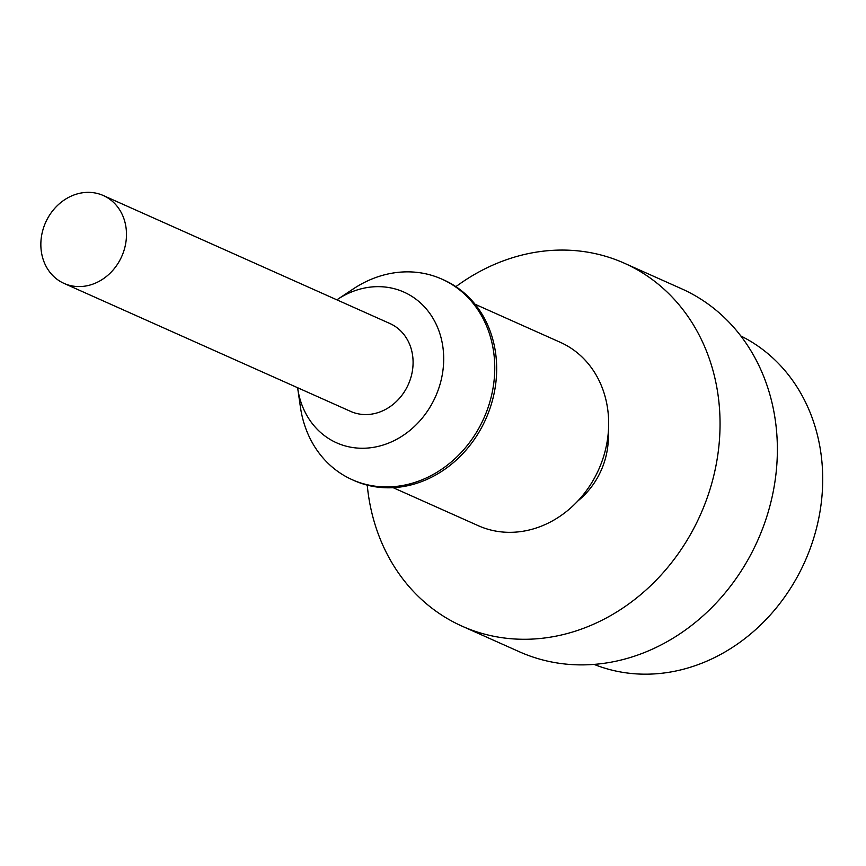 <?xml version="1.0" encoding="UTF-8"?>
<svg xmlns="http://www.w3.org/2000/svg" width="866" height="866" viewBox="0 0 866 866"><rect width="100%" height="100%" fill="white"/><g stroke="black" fill="none" stroke-linecap="round" stroke-linejoin="round"><path stroke-width="1.3" d="M124.033 250.339A48.128 41.676 -65.9 0 0 103.292 195.521A48.128 41.676 -65.9 0 0 43.3 228.592A48.128 41.676 -65.9 0 0 64.041 283.409A48.128 41.676 -65.9 0 0 124.033 250.339M64.041 283.409L350.643 411.404A48.128 41.676 -65.9 0 0 410.636 378.334A48.128 41.676 -65.9 0 0 389.895 323.516L103.292 195.521M297.623 387.719A82.541 71.477 -65.9 0 0 297.709 388.347A82.541 71.477 -65.9 0 0 363.471 448.252A82.541 71.477 -65.9 0 0 439.495 386.106A82.541 71.477 -65.9 0 0 418.873 301.52A82.541 71.477 -65.9 0 0 337.404 299.474A82.541 71.477 -65.9 0 0 336.874 299.831M337.404 299.474L353.274 288.919A109.863 95.141 114.1 0 1 441.812 279.09A109.863 95.141 114.1 0 1 489.16 404.227A109.863 95.141 114.1 0 1 352.224 479.71A109.863 95.141 114.1 0 1 300.437 407.215L297.709 388.347M352.224 479.71L354.129 480.565A109.863 95.141 -65.9 0 0 491.076 405.082A109.863 95.141 -65.9 0 0 443.728 279.945L441.812 279.09M393.153 487.677L478.346 525.727A100.445 86.99 -65.9 0 0 603.548 456.707A100.445 86.99 -65.9 0 0 560.259 342.297L475.077 304.258M740.809 335.965A179.955 155.848 114.1 0 1 813.542 538.674A179.955 155.848 114.1 0 1 594.119 664.406M455.884 286.657A198.79 172.161 114.1 0 1 624.245 263.167L681.564 288.768A198.79 172.161 114.1 0 1 767.244 515.194A198.79 172.161 114.1 0 1 519.438 651.795L462.119 626.194A198.79 172.161 114.1 0 1 367.238 485.144M624.245 263.167A198.79 172.161 114.1 0 1 709.925 489.593A198.79 172.161 114.1 0 1 462.119 626.194M608.246 433.043A73.242 63.424 114.1 0 1 604.609 461.232A73.242 63.424 114.1 0 1 577.936 500.894"/></g></svg>
